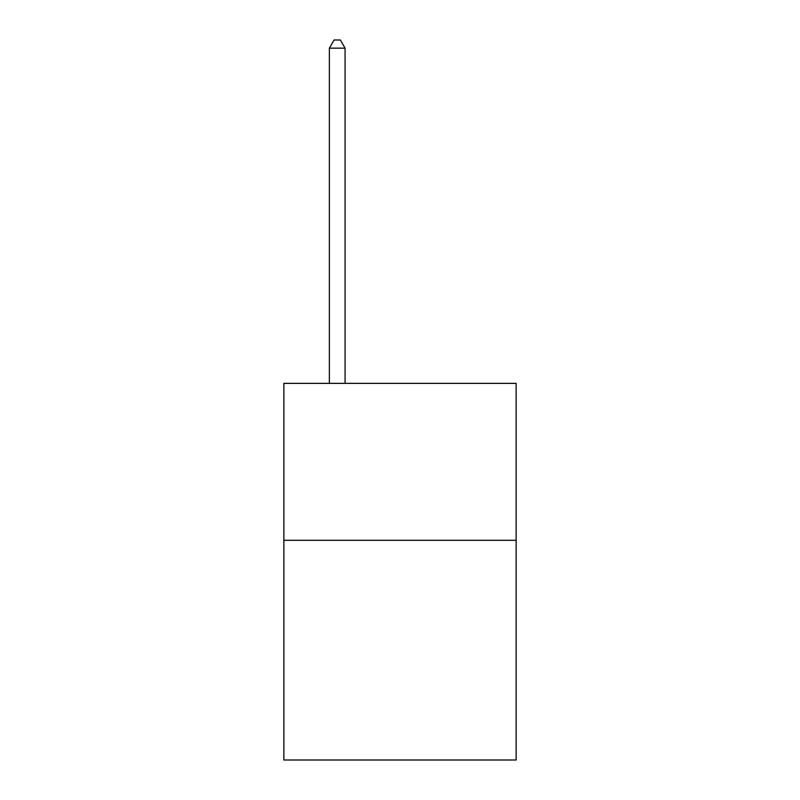 <?xml version="1.0" encoding="UTF-8"?>
<svg xmlns="http://www.w3.org/2000/svg" width="800" height="800" viewBox="0 0 800 800"><rect width="100%" height="100%" fill="white"/><g stroke="black" fill="none" stroke-linecap="round" stroke-linejoin="round"><path stroke-width="1.2" d="M516.13 540.3L516.13 760L283.87 760L283.87 383.37L516.13 383.37L516.13 540.3L283.87 540.3M345.07 383.37L345.07 48.16L329.38 48.16L329.38 383.37M329.38 48.16L334.09 40L340.37 40L345.07 48.16"/></g></svg>
